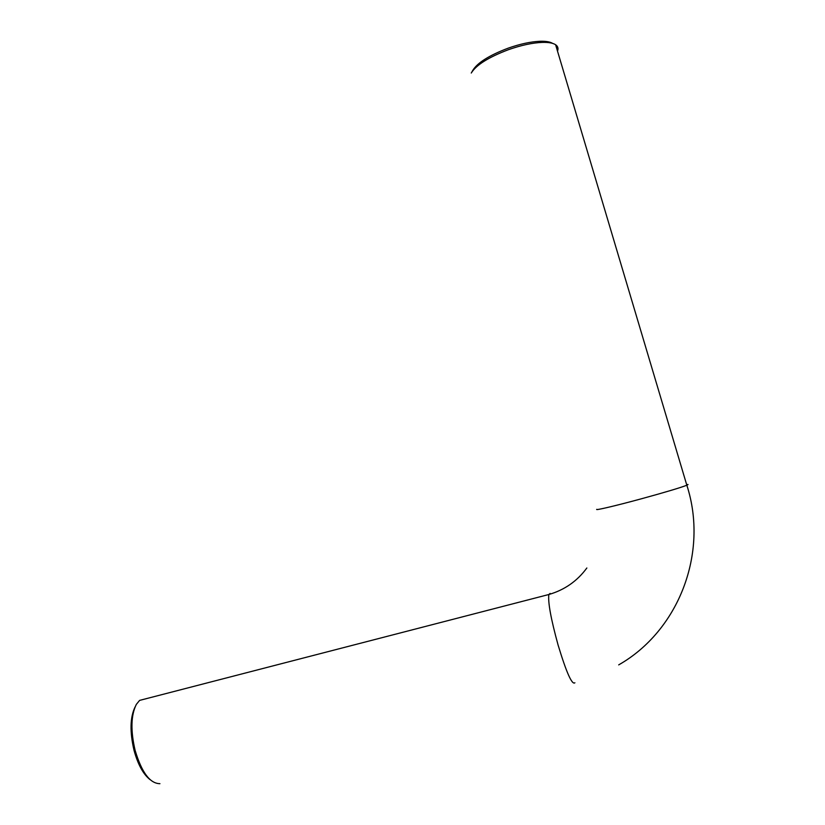 <?xml version="1.0" encoding="UTF-8"?>
<svg xmlns="http://www.w3.org/2000/svg" width="825" height="825" viewBox="0 0 825 825"><rect width="100%" height="100%" fill="white"/><g stroke="black" fill="none" stroke-linecap="round" stroke-linejoin="round"><path stroke-width="1.24" d="M471.9 71.919L472.787 70.383C477.458 62.752 489.215 55.358 508.076 48.201C520.07 43.973 530.764 41.673 540.148 41.271C545.964 41.116 550.151 41.828 552.719 43.426M557.514 51.129C558.546 48.438 557.917 46.313 555.607 44.736C552.946 42.993 548.491 42.219 542.242 42.395C532.362 42.818 521.091 45.251 508.427 49.696C488.544 57.245 476.159 65.02 471.261 73.023M150.078 779.656C143.303 774.345 137.961 764.61 134.052 750.441C129.731 731.93 130.061 717.461 135.032 707.046M146.489 698.62L139.6 700.394L136.331 704.395C130.917 715.275 130.525 730.63 135.135 750.451C141.735 772.509 150.006 783.585 159.937 783.678M550.12 593.412L548.852 594.505C547.841 602.126 550.914 618.946 558.071 644.975C566.424 672.581 572.034 685.173 574.901 682.78M596.774 509.334C594.681 510.706 615.44 505.849 640.912 498.919C664.661 492.422 679.975 487.853 686.833 485.234L688.05 484.543L686.637 484.564M618.688 664.888C678.49 630.919 708.912 553.111 686.833 485.234L555.607 44.736M586.853 567.992C577.201 581.12 564.537 589.958 548.852 594.505L139.6 700.394M540.148 41.271L542.242 42.395"/></g></svg>

